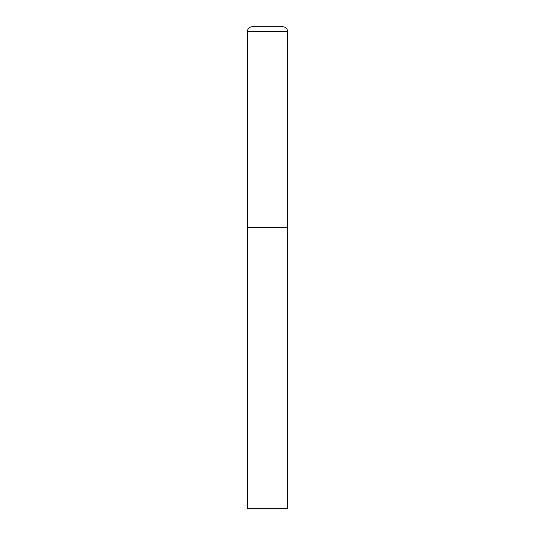 <?xml version="1.0" encoding="UTF-8"?>
<svg xmlns="http://www.w3.org/2000/svg" width="535" height="535" viewBox="0 0 535 535"><rect width="100%" height="100%" fill="white"/><g stroke="black" fill="none" stroke-linecap="round" stroke-linejoin="round"><path stroke-width="0.8" d="M247.437 31.565L247.437 508.25L287.562 508.25L287.562 227.375L247.437 227.375L287.562 227.375L287.562 31.565A4.815 4.815 0 0 0 282.748 26.75L252.252 26.75A4.815 4.815 0 0 0 247.437 31.565L287.562 31.565"/></g></svg>
